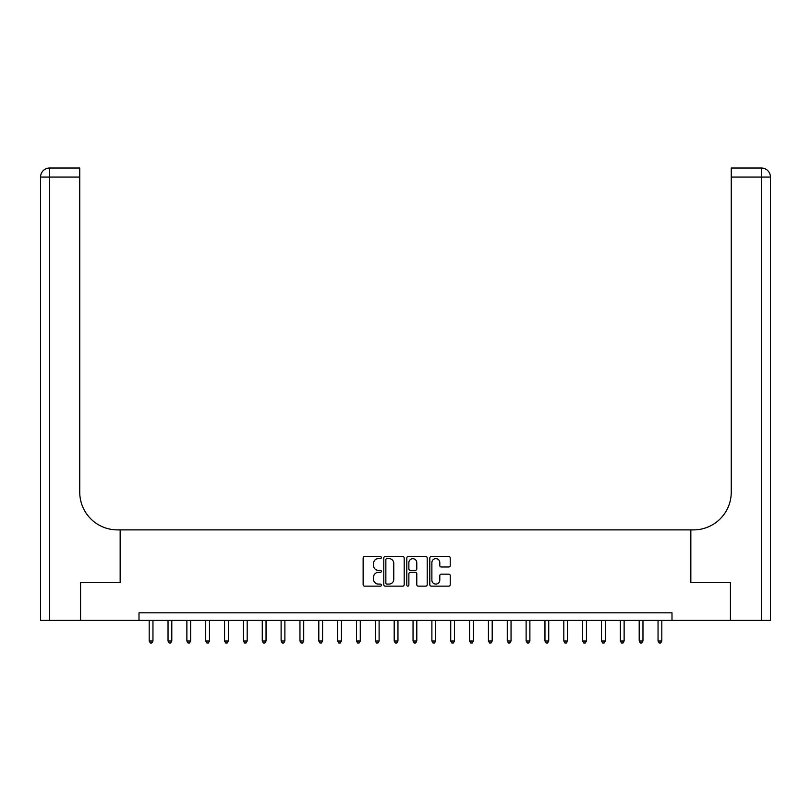 <?xml version="1.0" encoding="UTF-8"?>
<svg xmlns="http://www.w3.org/2000/svg" width="811" height="811" viewBox="0 0 811 811"><rect width="100%" height="100%" fill="white"/><g stroke="black" fill="none" stroke-linecap="round" stroke-linejoin="round"><path stroke-width="1.22" d="M381.373 557.593A1.034 1.034 0 0 0 380.339 556.549L364.615 556.549A1.48 1.48 0 0 0 363.135 558.029L363.135 584.67A1.48 1.48 0 0 0 364.615 586.15L380.339 586.15A1.034 1.034 0 0 0 381.373 585.116A1.034 1.034 0 0 0 380.339 584.082L378.301 584.082A4.734 4.734 0 0 1 373.567 579.348L373.567 577.128A4.734 4.734 0 0 1 378.301 572.384L380.339 572.384A1.034 1.034 0 0 0 381.373 571.35A1.034 1.034 0 0 0 380.339 570.315L378.301 570.315A4.734 4.734 0 0 1 373.567 565.581L373.567 563.361A4.734 4.734 0 0 1 378.301 558.627L380.339 558.627A1.034 1.034 0 0 0 381.373 557.593M448.757 566.99A1.48 1.48 0 0 0 450.227 565.51L450.227 558.029A1.48 1.48 0 0 0 448.757 556.549L431.29 556.549A1.48 1.48 0 0 0 429.81 558.029L429.81 584.67A1.48 1.48 0 0 0 431.29 586.15L448.757 586.15A1.48 1.48 0 0 0 450.227 584.67L450.227 575.648A1.48 1.48 0 0 0 448.757 574.168L441.275 574.168A1.48 1.48 0 0 0 439.795 575.648L439.795 580.118A3.964 3.964 0 0 1 435.842 584.082A3.964 3.964 0 0 1 431.878 580.118L431.878 562.581A3.964 3.964 0 0 1 435.842 558.627A3.964 3.964 0 0 1 439.795 562.581L439.795 565.51A1.48 1.48 0 0 0 441.275 566.99L448.757 566.99M770.45 620.354L770.45 177.072L770.45 620.354L730.498 620.354L730.498 582.663L690.84 582.663L730.417 582.663L730.417 620.354L671.995 620.354L671.995 612.812L139.005 612.812L139.005 620.354L671.995 620.354M139.005 620.354L80.583 620.354L80.583 582.663L120.16 582.663L120.16 529.887L690.84 529.887L690.84 582.663L690.84 529.887L693.557 529.887A37.691 37.691 0 0 0 731.248 492.196L731.248 168.029L761.407 168.029L731.248 168.029M404.202 558.029A1.48 1.48 0 0 0 402.722 556.549L385.266 556.549A1.48 1.48 0 0 0 383.785 558.029L383.785 584.67A1.48 1.48 0 0 0 385.266 586.15L402.722 586.15A1.48 1.48 0 0 0 404.202 584.67L404.202 558.029M408.278 556.549L425.734 556.549A1.48 1.48 0 0 1 427.215 558.029L427.215 584.67A1.48 1.48 0 0 1 425.734 586.15L418.263 586.15A1.48 1.48 0 0 1 416.783 584.67L416.783 573.864A1.48 1.48 0 0 0 415.303 572.384L410.346 572.384A1.48 1.48 0 0 0 408.866 573.864L408.866 585.116A1.034 1.034 0 0 1 407.832 586.15A1.034 1.034 0 0 1 406.798 585.116L406.798 558.029A1.48 1.48 0 0 1 408.278 556.549M386.888 558.627A1.034 1.034 0 0 0 385.854 559.661L385.854 583.048A1.034 1.034 0 0 0 386.888 584.082L389.037 584.082A4.734 4.734 0 0 0 393.771 579.348L393.771 563.361A4.734 4.734 0 0 0 389.037 558.627L386.888 558.627M416.783 562.662A3.964 3.964 0 0 0 412.829 558.698A3.964 3.964 0 0 0 408.866 562.662L408.866 568.835A1.48 1.48 0 0 0 410.346 570.315L415.303 570.315A1.48 1.48 0 0 0 416.783 568.835L416.783 562.662M149.183 620.354L149.183 641.014L152.955 641.014L152.955 620.354M152.955 641.014L151.819 642.971L150.319 642.971L149.183 641.014M168.029 620.354L168.029 641.014L171.8 641.014L171.8 620.354M171.8 641.014L170.665 642.971L169.164 642.971L168.029 641.014M186.875 620.354L186.875 641.014L190.646 641.014L190.646 620.354M190.646 641.014L189.51 642.971L188.01 642.971L186.875 641.014M205.72 620.354L205.72 641.014L209.491 641.014L209.491 620.354M209.491 641.014L208.366 642.971L206.856 642.971L205.72 641.014M224.566 620.354L224.566 641.014L228.337 641.014L228.337 620.354M228.337 641.014L227.212 642.971L225.701 642.971L224.566 641.014M80.502 582.663L120.16 582.663L120.16 529.887L117.443 529.887A37.691 37.691 0 0 1 79.752 492.196L79.752 177.072L49.593 177.072L49.593 620.354L80.502 620.354L80.502 582.663M49.593 620.354L40.55 620.354L40.55 177.072A9.043 9.043 0 0 1 49.593 168.029L79.752 168.029L79.752 177.072M79.752 168.029L49.593 168.029A9.043 9.043 0 0 0 40.55 177.072L49.593 177.072L49.593 168.029M117.443 529.887A37.691 37.691 0 0 1 79.752 492.196M761.407 620.354L761.407 177.072L770.45 177.072A9.043 9.043 0 0 0 761.407 168.029A9.043 9.043 0 0 1 770.45 177.072L770.45 529.887M693.557 529.887A37.691 37.691 0 0 0 731.248 492.196M243.422 620.354L243.422 641.014L247.183 641.014L247.183 620.354M247.183 641.014L246.057 642.971L244.547 642.971L243.422 641.014M262.267 620.354L262.267 641.014L266.038 641.014L266.038 620.354M266.038 641.014L264.903 642.971L263.393 642.971L262.267 641.014M281.113 620.354L281.113 641.014L284.884 641.014L284.884 620.354M284.884 641.014L283.749 642.971L282.238 642.971L281.113 641.014M299.958 620.354L299.958 641.014L303.73 641.014L303.73 620.354M303.73 641.014L302.594 642.971L301.084 642.971L299.958 641.014M318.804 620.354L318.804 641.014L322.575 641.014L322.575 620.354M322.575 641.014L321.44 642.971L319.94 642.971L318.804 641.014M337.65 620.354L337.65 641.014L341.421 641.014L341.421 620.354M341.421 641.014L340.285 642.971L338.785 642.971L337.65 641.014M356.495 620.354L356.495 641.014L360.266 641.014L360.266 620.354M360.266 641.014L359.141 642.971L357.631 642.971L356.495 641.014M375.341 620.354L375.341 641.014L379.112 641.014L379.112 620.354M379.112 641.014L377.987 642.971L376.476 642.971L375.341 641.014M394.197 620.354L394.197 641.014L397.958 641.014L397.958 620.354M397.958 641.014L396.832 642.971L395.322 642.971L394.197 641.014M413.042 620.354L413.042 641.014L416.803 641.014L416.803 620.354M416.803 641.014L415.678 642.971L414.168 642.971L413.042 641.014M431.888 620.354L431.888 641.014L435.659 641.014L435.659 620.354M435.659 641.014L434.524 642.971L433.013 642.971L431.888 641.014M450.734 620.354L450.734 641.014L454.505 641.014L454.505 620.354M454.505 641.014L453.369 642.971L451.859 642.971L450.734 641.014M469.579 620.354L469.579 641.014L473.35 641.014L473.35 620.354M473.35 641.014L472.215 642.971L470.715 642.971L469.579 641.014M488.425 620.354L488.425 641.014L492.196 641.014L492.196 620.354M492.196 641.014L491.06 642.971L489.56 642.971L488.425 641.014M507.27 620.354L507.27 641.014L511.042 641.014L511.042 620.354M511.042 641.014L509.916 642.971L508.406 642.971L507.27 641.014M526.116 620.354L526.116 641.014L529.887 641.014L529.887 620.354M529.887 641.014L528.762 642.971L527.251 642.971L526.116 641.014M544.962 620.354L544.962 641.014L548.733 641.014L548.733 620.354M548.733 641.014L547.607 642.971L546.097 642.971L544.962 641.014M563.817 620.354L563.817 641.014L567.578 641.014L567.578 620.354M567.578 641.014L566.453 642.971L564.943 642.971L563.817 641.014M582.663 620.354L582.663 641.014L586.434 641.014L586.434 620.354M586.434 641.014L585.299 642.971L583.788 642.971L582.663 641.014M601.509 620.354L601.509 641.014L605.28 641.014L605.28 620.354M605.28 641.014L604.144 642.971L602.634 642.971L601.509 641.014M620.354 620.354L620.354 641.014L624.125 641.014L624.125 620.354M624.125 641.014L622.99 642.971L621.49 642.971L620.354 641.014M639.2 620.354L639.2 641.014L642.971 641.014L642.971 620.354M642.971 641.014L641.836 642.971L640.335 642.971L639.2 641.014M658.045 620.354L658.045 641.014L661.817 641.014L661.817 620.354M661.817 641.014L660.681 642.971L659.181 642.971L658.045 641.014M761.407 168.029L761.407 177.072L731.248 177.072"/></g></svg>
